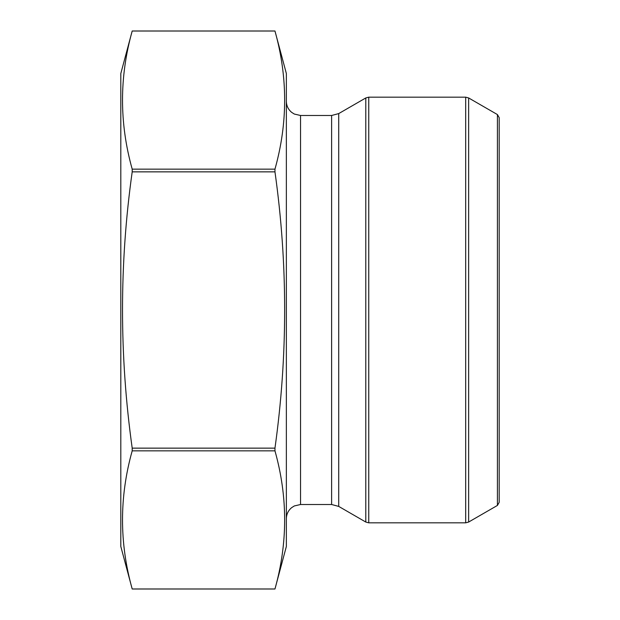 <?xml version="1.0" encoding="UTF-8"?>
<svg xmlns="http://www.w3.org/2000/svg" width="620" height="620" viewBox="0 0 620 620"><rect width="100%" height="100%" fill="white"/><g stroke="black" fill="none" stroke-linecap="round" stroke-linejoin="round"><path stroke-width="0.93" d="M132.2 448.144C119.296 355.764 119.296 263.663 132.2 171.856L132.2 169.151C119.288 123.101 119.288 77.05 132.2 31.008L274.962 31.008L132.2 31L120.815 73.517L120.815 546.484L132.2 589C119.288 542.95 119.288 496.899 132.2 450.849L132.2 448.144L274.962 448.144C287.874 355.772 287.874 263.678 274.962 171.856L132.2 171.856M274.962 171.856L274.962 169.151C287.874 123.101 287.874 77.05 274.962 31.008L286.355 73.517L286.355 546.484L274.962 588.992C287.874 542.95 287.874 496.899 274.962 450.849L132.2 450.849M274.962 450.849L274.962 448.144M274.962 588.992L132.2 588.992L274.962 589M274.962 169.151L132.2 169.151M497.418 114.568L499.185 117.645L499.185 502.355L497.418 505.432L497.418 114.568L468.635 97.952L468.635 522.048L465.682 522.838L465.682 97.162L368.753 97.162L368.753 522.838L465.682 522.838M499.185 139.671L499.185 480.329M338.714 506.408L365.792 522.048L365.792 97.952L338.714 113.592L331.623 115.491L331.623 504.51L338.714 506.408L338.714 113.592M331.623 504.51L300.537 504.51L300.537 115.491L331.623 115.491M497.418 505.432L468.635 522.048M300.537 504.51L294.298 505.959L291.586 507.695C288.192 510.578 286.448 514.244 286.355 518.7M300.537 115.491L294.298 114.041L291.586 112.305C288.192 109.422 286.448 105.757 286.355 101.3M368.753 97.162L365.792 97.952M368.753 522.838L365.792 522.048M468.635 97.952L465.682 97.162"/></g></svg>
